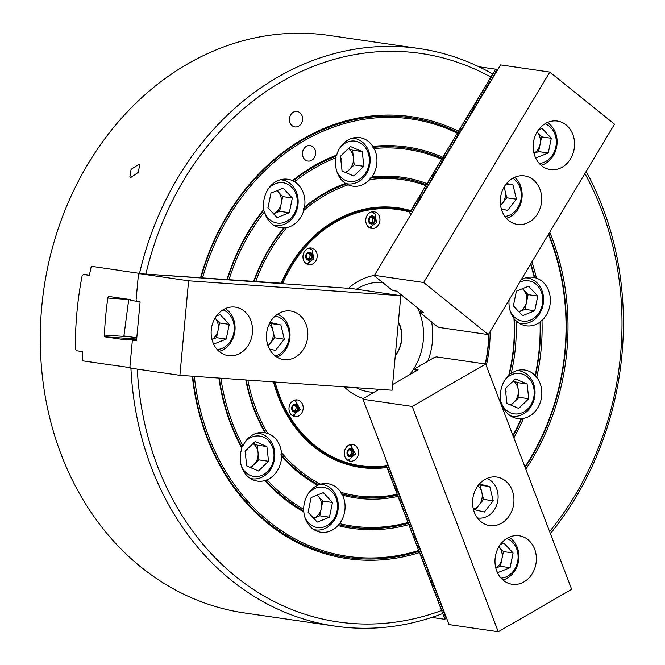 <?xml version="1.0" encoding="UTF-8"?>
<svg xmlns="http://www.w3.org/2000/svg" width="665" height="665" viewBox="0 0 665 665"><rect width="100%" height="100%" fill="white"/><g stroke="black" fill="none" stroke-linecap="round" stroke-linejoin="round"><path stroke-width="1" d="M501.535 403.289A24.514 20.615 98.3 0 0 502.183 405.226A24.514 20.615 98.3 0 0 517.603 418.534A24.514 20.615 98.3 0 0 521.21 418.684L523.48 418.393A24.514 20.615 98.3 0 0 540.071 383.331A24.514 20.615 98.3 0 0 536.746 377.346L535.167 375.517A24.514 20.615 98.3 0 0 524.66 370.023A24.514 20.615 98.3 0 0 511.177 373.464L509.348 374.295L508.692 375.501A24.514 20.615 98.3 0 0 500.787 399.964L500.512 401.635L501.535 403.289A162.002 136.225 98.3 0 1 501.061 404.411M509.099 299.99A24.514 20.615 98.3 0 0 510.728 312.492A24.514 20.615 98.3 0 0 513.954 318.352L514.386 319.541L516.032 320.713A24.514 20.615 98.3 0 0 526.14 325.808A24.514 20.615 98.3 0 0 540.088 322.026L540.429 321.187L541.983 320.439A24.514 20.615 98.3 0 0 548.608 290.605A24.514 20.615 98.3 0 0 536.406 278.078L534.219 277.471A24.514 20.615 98.3 0 0 533.197 277.297A24.514 20.615 98.3 0 0 521.235 279.749M264.87 480.571L267.072 479.789A24.514 20.615 98.3 0 0 281.611 456.165L280.979 454.419L281.47 452.699A24.514 20.615 98.3 0 0 279.857 445.899A24.514 20.615 98.3 0 0 267.787 433.422L264.936 432.666A24.514 20.615 98.3 0 0 264.446 432.591A24.514 20.615 98.3 0 0 242.949 445.774L241.802 446.88L241.935 448.235A24.514 20.615 98.3 0 0 241.977 467.794A24.514 20.615 98.3 0 0 257.388 481.103A24.514 20.615 98.3 0 0 264.87 480.571A192.642 161.986 98.3 0 0 303.822 511.942A24.514 20.615 98.3 0 0 305.443 518.908A24.514 20.615 98.3 0 0 320.863 532.224A24.514 20.615 98.3 0 0 337.978 525.583A192.642 161.986 98.3 0 0 408.809 524.619M337.978 525.583L338.211 524.527L339.607 523.621A24.514 20.615 98.3 0 0 343.331 497.021A24.514 20.615 98.3 0 0 342.541 495.167L341.203 493.688L340.937 492.333A24.514 20.615 98.3 0 0 327.92 483.713A24.514 20.615 98.3 0 0 320.58 484.195L317.72 485.251A24.514 20.615 98.3 0 0 303.689 509.274L303.107 510.504L303.822 511.942M138.661 164.421L131.088 169.359L129.85 177.006L130.855 177.43L138.295 172.376L139.658 164.837L138.661 164.421M315.077 149.833A7.814 6.567 98.3 0 0 310.164 145.593A7.814 6.567 98.3 0 0 303.847 148.835A7.814 6.567 98.3 0 0 302.999 156.815A7.814 6.567 98.3 0 0 307.92 161.055A7.814 6.567 98.3 0 0 314.237 157.813A7.814 6.567 98.3 0 0 315.077 149.833M302.043 115.702A7.814 6.567 98.3 0 0 297.13 111.454A7.814 6.567 98.3 0 0 290.805 114.696A7.814 6.567 98.3 0 0 289.965 122.676A7.814 6.567 98.3 0 0 294.878 126.915A7.814 6.567 98.3 0 0 301.203 123.673A7.814 6.567 98.3 0 0 302.043 115.702M427.013 183.64A162.002 136.225 98.3 0 0 371.835 177.048A24.514 20.615 98.3 0 0 375.201 150.938A24.514 20.615 98.3 0 0 374.146 148.544L372.94 147.372L372.89 146.383A24.514 20.615 98.3 0 0 359.79 137.63A24.514 20.615 98.3 0 0 336.69 155.086L335.725 156.317L336.066 157.705A24.514 20.615 98.3 0 0 337.313 172.833A24.514 20.615 98.3 0 0 345.517 183.374A162.002 136.225 98.3 0 0 304.553 207.048A24.514 20.615 98.3 0 0 303.19 192.551A24.514 20.615 98.3 0 0 294.529 181.703L292.492 180.622A24.514 20.615 98.3 0 0 287.779 179.242A24.514 20.615 98.3 0 0 263.93 209.35L263.564 210.572L264.487 211.911A24.514 20.615 98.3 0 0 265.302 214.438A24.514 20.615 98.3 0 0 280.721 227.754A24.514 20.615 98.3 0 0 283.797 227.92L284.587 227.729A160.855 135.261 98.3 0 0 254.038 281.594M492.757 74.006A291.844 245.402 98.3 0 0 419 48.512L328.743 35.378A291.844 245.402 98.3 0 0 92.576 156.541A291.844 245.402 98.3 0 0 61.172 454.503A291.844 245.402 98.3 0 0 244.695 612.98L334.952 626.114A291.844 245.402 98.3 0 0 442.757 613.512M550.404 533.621A291.844 245.402 98.3 0 0 602.515 206.981A291.844 245.402 98.3 0 0 586.173 171.454M130.922 368.202A291.844 245.402 98.3 0 0 151.429 467.636A291.844 245.402 98.3 0 0 334.952 626.114M549.606 531.535A287.247 241.536 98.3 0 0 601.426 209.392A287.247 241.536 98.3 0 0 584.892 173.59M192.335 376.199A223.282 187.754 98.3 0 0 206.873 437.387A223.282 187.754 98.3 0 0 419.482 552.582M192.717 376.224A222.135 186.79 98.3 0 0 207.148 436.78A222.135 186.79 98.3 0 0 418.992 551.285M524.934 466.938A220.988 185.818 98.3 0 0 550.221 238.984A220.988 185.818 98.3 0 0 548.426 234.413M525.134 467.437A222.135 186.79 98.3 0 0 550.495 238.378A222.135 186.79 98.3 0 0 548.733 233.897M273.498 381.893A131.138 110.265 98.3 0 0 278.086 396.232A131.138 110.265 98.3 0 0 386.997 467.503M273.855 381.926A130.215 109.492 98.3 0 0 278.303 395.75A130.215 109.492 98.3 0 0 360.189 466.456L360.272 466.473A130.215 109.492 -81.7 0 1 278.386 395.758A130.215 109.492 -81.7 0 1 273.93 381.926M245.784 379.948A162.002 136.225 98.3 0 0 254.23 410.014A162.002 136.225 98.3 0 0 264.936 432.666M246.191 379.981A160.855 135.261 98.3 0 0 254.504 409.416A160.855 135.261 98.3 0 0 265.701 432.873M218.893 378.061A192.642 161.986 98.3 0 0 230.556 423.696A192.642 161.986 98.3 0 0 241.935 448.235M219.284 378.094A191.495 161.021 98.3 0 0 230.822 423.098A191.495 161.021 98.3 0 0 241.802 446.88M535.167 375.517A190.348 160.057 98.3 0 0 540.088 322.026M511.177 373.464A162.002 136.225 98.3 0 0 516.032 320.713M535.35 376.307A191.495 161.021 98.3 0 0 540.429 321.187M536.746 377.346A192.642 161.986 98.3 0 0 541.983 320.439M509.348 374.295A160.855 135.261 98.3 0 0 514.386 319.541M508.692 375.501A159.708 134.297 98.3 0 0 513.954 318.352M512.914 435.459A190.348 160.057 98.3 0 0 521.21 418.684M513.106 435.957A191.495 161.021 98.3 0 0 521.717 418.485M534.219 277.471A190.348 160.057 98.3 0 0 530.554 264.221M534.685 277.646A191.495 161.021 98.3 0 0 530.853 263.714M536.406 278.078A192.642 161.986 98.3 0 0 531.925 261.919M267.072 479.789A190.348 160.057 98.3 0 0 303.689 509.274M281.611 456.165A162.002 136.225 98.3 0 0 317.72 485.251M220.896 378.202A190.348 160.057 98.3 0 0 242.949 445.774M280.979 454.419A160.855 135.261 98.3 0 0 318.452 484.602M281.47 452.699A159.708 134.297 98.3 0 0 320.58 484.195M339.607 523.621A190.348 160.057 98.3 0 0 408.002 522.515M342.541 495.167A162.002 136.225 98.3 0 0 398.027 496.398M341.203 493.688A160.855 135.261 98.3 0 0 397.545 495.126M340.937 492.333A159.708 134.297 98.3 0 0 397.213 494.27M338.211 524.527A191.495 161.021 98.3 0 0 408.318 523.33M265.385 480.113A191.495 161.021 98.3 0 0 303.107 510.504M441.635 159.259A190.348 160.057 98.3 0 0 374.146 148.544M284.587 227.729L286.748 227.58A159.708 134.297 98.3 0 0 255.676 281.702M247.821 380.097A159.708 134.297 98.3 0 0 267.787 433.422M283.797 227.92A162.002 136.225 98.3 0 0 253.656 281.561M442.815 157.289A192.642 161.986 98.3 0 0 372.89 146.383M442.142 158.42A191.495 161.021 98.3 0 0 372.94 147.372M513.837 437.878A192.642 161.986 98.3 0 0 523.48 418.393M281.453 283.514A130.215 109.492 -81.7 0 1 397.778 208.752L397.695 208.735A130.215 109.492 98.3 0 0 281.37 283.506M410.845 210.614A131.138 110.265 98.3 0 0 281.054 283.49M486.29 365.717A131.138 110.265 98.3 0 0 490.18 331.561M425.824 185.626A159.708 134.297 98.3 0 0 369.732 179.625L370.255 178.228L371.835 177.048M345.517 183.374L348.152 184.812A24.514 20.615 98.3 0 0 352.733 186.142A24.514 20.615 98.3 0 0 369.732 179.625M348.152 184.812A159.708 134.297 98.3 0 0 303.772 210.456L303.614 208.594L304.553 207.048M286.748 227.58A24.514 20.615 98.3 0 0 303.772 210.456M500.047 401.76A159.708 134.297 98.3 0 0 500.787 399.964M426.348 184.754A160.855 135.261 98.3 0 0 370.255 178.228M500.246 402.275A160.855 135.261 98.3 0 0 500.512 401.635M264.487 211.911A190.348 160.057 98.3 0 0 228.96 279.832M263.564 210.572A191.495 161.021 98.3 0 0 227.33 279.716M263.93 209.35A192.642 161.986 98.3 0 0 226.965 279.691M457.296 133.133A220.988 185.818 98.3 0 0 202.526 277.978M336.69 155.086A192.642 161.986 98.3 0 0 292.492 180.622M194.321 376.34A220.988 185.818 98.3 0 0 418.684 550.495M457.786 132.327A222.135 186.79 98.3 0 0 200.913 277.862M458.468 131.188A223.282 187.754 98.3 0 0 200.556 277.837M525.815 469.241A223.282 187.754 98.3 0 0 549.731 232.235M490.895 77.107A287.247 241.536 98.3 0 0 145.901 274.005M137.306 369.133A287.247 241.536 98.3 0 0 441.602 610.495M419 48.512A291.844 245.402 98.3 0 0 139.525 273.39M85.07 274.612A291.844 245.402 -81.7 0 1 85.095 274.504L89.418 275.135M335.725 156.317A191.495 161.021 98.3 0 0 292.924 181.055M336.066 157.705A190.348 160.057 98.3 0 0 294.529 181.703M346.132 184.03A160.855 135.261 98.3 0 0 303.614 208.594M445.791 616.089L445.01 616.887L446.265 617.32M445.01 614.036L444.228 614.842L445.483 615.266M444.228 611.991L443.447 612.789L444.702 613.221M443.447 609.946L442.657 610.744L443.921 611.168M442.666 607.893L441.876 608.699L443.139 609.123M441.884 605.848L441.095 606.646L442.35 607.079M441.103 603.795L440.313 604.601L441.568 605.025M440.321 601.75L439.532 602.548L440.787 602.98M439.54 599.705L438.75 600.503L440.006 600.927M438.759 597.652L437.969 598.458L439.224 598.882M437.969 595.607L437.188 596.405L438.443 596.837M437.188 593.554L436.406 594.36L437.661 594.784M436.406 591.509L435.625 592.307L436.88 592.739M435.625 589.464L434.844 590.262L436.099 590.686M434.844 587.411L434.054 588.217L435.317 588.641M434.062 585.366L433.272 586.164L434.528 586.596M433.281 583.313L432.491 584.119L433.746 584.543M432.499 581.268L431.71 582.066L432.965 582.498M431.718 579.215L430.928 580.021L432.183 580.445M430.937 577.17L430.147 577.968L431.402 578.4M430.155 575.125L429.366 575.923L430.621 576.347M429.366 573.072L428.584 573.878L429.839 574.302M428.584 571.027L427.803 571.825L429.058 572.257M427.803 568.974L427.021 569.78L428.277 570.204M427.021 566.929L426.232 567.727L427.495 568.159M426.24 564.884L425.45 565.682L426.714 566.106M425.459 562.831L424.669 563.637L425.924 564.061M424.677 560.786L423.888 561.584L425.143 562.016M423.896 558.733L423.106 559.539L424.361 559.963M423.115 556.688L422.325 557.486L423.58 557.918M422.333 554.643L421.544 555.441L422.799 555.865M421.552 552.59L420.762 553.396L422.017 553.82M420.762 550.545L419.981 551.343L421.236 551.775M419.981 548.492L419.199 549.298L420.455 549.722M419.199 546.447L418.418 547.245L419.673 547.677M418.418 544.402L417.628 545.2L418.892 545.624M417.637 542.349L416.847 543.155L418.102 543.579M416.855 540.304L416.066 541.102L417.321 541.534M416.074 538.251L415.284 539.057L416.539 539.481M415.293 536.206L414.503 537.004L415.758 537.436M414.511 534.153L413.721 534.959L414.977 535.383M413.73 532.108L412.94 532.914L414.195 533.338M412.94 530.063L412.159 530.861L413.414 531.285M412.159 528.01L411.377 528.816L412.632 529.24M411.377 525.965L410.596 526.763L411.851 527.195M410.596 523.912L409.815 524.718L411.07 525.142M409.815 521.867L409.025 522.665L410.288 523.097M409.033 519.822L408.244 520.62L409.499 521.044M408.252 517.769L407.462 518.575L408.717 518.999M407.47 515.724L406.681 516.522L407.936 516.954M406.689 513.671L405.899 514.477L407.155 514.901M405.908 511.626L405.118 512.424L406.373 512.856M405.126 509.581L404.337 510.379L405.592 510.803M404.337 507.528L403.555 508.334L404.81 508.758M403.555 505.483L402.774 506.281L404.029 506.713M402.774 503.43L401.993 504.236L403.248 504.66M401.993 501.385L401.203 502.183L402.466 502.615M401.211 499.34L400.421 500.138L401.685 500.562M400.43 497.287L399.64 498.093L400.895 498.517M399.648 495.242L398.859 496.04L400.114 496.472M398.867 493.189L398.077 493.995L399.332 494.419M398.086 491.144L397.296 491.942L398.551 492.374M397.304 489.099L396.515 489.897L397.77 490.321M396.523 487.046L395.733 487.852L396.988 488.276M395.733 485.001L394.952 485.799L396.207 486.231M394.952 482.948L394.17 483.754L395.426 484.178M394.17 480.903L393.389 481.701L394.644 482.133M393.389 478.85L392.599 479.656L393.863 480.08M392.608 476.805L391.818 477.603L393.073 478.035M391.826 474.76L391.037 475.558L392.292 475.982M391.045 472.707L390.255 473.513L391.51 473.937M390.264 470.662L389.474 471.46L390.729 471.892M389.482 468.609L388.693 469.415L389.948 469.839M388.701 466.564L387.911 467.362L389.166 467.794M445.085 619.065A315.584 265.368 -81.7 0 1 444.561 619.265L431.818 617.411M446.581 618.134L444.885 619.107L386.224 465.483L388.385 465.741M446.689 618.417L445.791 618.94M388.003 464.752L386.98 465.342M398.393 321.893A27.573 23.184 -81.7 0 1 399.923 325.235A27.573 23.184 -81.7 0 1 395.268 355.767M398.327 322.533A26.808 22.544 -81.7 0 1 399.748 325.634A26.808 22.544 -81.7 0 1 395.326 355.185M302.6 404.503A8.429 7.082 98.3 0 0 297.305 399.923A8.429 7.082 98.3 0 0 290.48 403.422A8.429 7.082 98.3 0 0 289.574 412.026A8.429 7.082 98.3 0 0 294.878 416.598A8.429 7.082 98.3 0 0 301.694 413.098A8.429 7.082 98.3 0 0 302.6 404.503M296.607 400.721A8.429 7.082 98.3 0 0 295.418 399.948M357.92 449.058A8.429 7.082 98.3 0 0 352.625 444.478A8.429 7.082 98.3 0 0 345.808 447.977A8.429 7.082 98.3 0 0 344.902 456.581A8.429 7.082 98.3 0 0 350.197 461.161A8.429 7.082 98.3 0 0 357.014 457.661A8.429 7.082 98.3 0 0 357.92 449.058M351.935 445.276A8.429 7.082 98.3 0 0 350.738 444.503M379.358 216.325A8.429 7.082 98.3 0 0 374.054 211.753A8.429 7.082 98.3 0 0 367.238 215.252A8.429 7.082 98.3 0 0 366.332 223.856A8.429 7.082 98.3 0 0 371.627 228.428A8.429 7.082 98.3 0 0 378.452 224.928A8.429 7.082 98.3 0 0 379.358 216.325M373.364 212.542A8.429 7.082 98.3 0 0 372.167 211.778M316.59 252.592A8.429 7.082 98.3 0 0 311.295 248.02A8.429 7.082 98.3 0 0 304.47 251.52A8.429 7.082 98.3 0 0 303.564 260.123A8.429 7.082 98.3 0 0 308.868 264.695A8.429 7.082 98.3 0 0 315.684 261.195A8.429 7.082 98.3 0 0 316.59 252.592M310.597 248.81A8.429 7.082 98.3 0 0 309.4 248.045M275.036 382.001A129.451 108.852 98.3 0 0 279.391 395.476A129.451 108.852 98.3 0 0 386.382 465.899M485.226 363.963A129.451 108.852 98.3 0 0 488.733 333.971M488.975 333.564A130.215 109.492 -81.7 0 1 485.45 363.996M386.623 466.514A130.215 109.492 -81.7 0 1 360.272 466.473M374.437 275.393A63.109 53.067 98.3 0 0 348.493 288.311M409.391 374.852A55.153 46.375 98.3 0 0 419.598 312.683A55.153 46.375 98.3 0 0 417.487 307.853M382.575 282.467A55.153 46.375 98.3 0 0 356.423 289.233M356.257 387.703A55.153 46.375 98.3 0 0 374.013 392.292M344.179 386.855A63.109 53.067 98.3 0 0 363.348 398.518M427.811 361.203A63.109 53.067 98.3 0 0 431.643 321.993M409.948 212.11A129.451 108.852 98.3 0 0 282.567 283.598M397.778 208.752A130.215 109.492 -81.7 0 1 410.322 211.478M307.064 264.13A8.429 7.082 98.3 0 0 308.427 263.739M369.823 227.862A8.429 7.082 98.3 0 0 371.195 227.472M348.394 460.596A8.429 7.082 98.3 0 0 349.757 460.197M293.074 416.041A8.429 7.082 98.3 0 0 294.437 415.642M496.738 570.961A24.514 20.615 98.3 0 0 512.15 584.277A24.514 20.615 98.3 0 0 531.983 574.095A24.514 20.615 98.3 0 0 534.627 549.074A24.514 20.615 98.3 0 0 519.207 535.766A24.514 20.615 98.3 0 0 499.373 545.94A24.514 20.615 98.3 0 0 496.738 570.961M474.32 512.25A24.514 20.615 98.3 0 0 489.731 525.558A24.514 20.615 98.3 0 0 509.565 515.383A24.514 20.615 98.3 0 0 512.2 490.354A24.514 20.615 98.3 0 0 496.788 477.046A24.514 20.615 98.3 0 0 476.955 487.221A24.514 20.615 98.3 0 0 474.32 512.25M379.166 389.316L363.381 398.435L362.999 399.274L412.234 406.44L485.641 364.021L436.406 356.864L434.303 357.454L415.184 368.501L414.802 369.349L415.542 371.294M485.641 364.021L571.676 589.331L498.268 631.75L449.041 624.585L362.999 399.274M414.802 369.349L418.086 369.823L392.624 384.536M412.234 406.44L498.268 631.75M371.427 216.94A3.067 2.577 -81.7 0 1 372.009 217.397A3.067 2.577 -81.7 0 1 372.733 220.29A3.067 2.577 -81.7 0 1 372.084 221.711A3.067 2.577 -81.7 0 1 370.937 222.592L370.538 222.758M371.536 216.898L373.09 218.552L372.375 222.019L370.937 222.592A3.067 2.577 -81.7 0 1 370.505 222.725M374.728 218.793L374.013 222.26L371.145 223.407L368.992 221.096L369.698 217.638L372.575 216.482L374.728 218.793L373.09 218.552M372.375 222.019L374.013 222.26M308.668 253.207A3.067 2.577 -81.7 0 1 309.242 253.673A3.067 2.577 -81.7 0 1 309.965 256.557A3.067 2.577 -81.7 0 1 309.316 257.978A3.067 2.577 -81.7 0 1 308.178 258.868L307.77 259.026M308.776 253.166L310.322 254.828L309.607 258.286L308.178 258.868A3.067 2.577 -81.7 0 1 307.737 258.993M311.96 255.061L311.253 258.527L308.385 259.683L306.224 257.363L306.939 253.905L309.807 252.75L311.96 255.061L310.322 254.828M309.607 258.286L311.253 258.527M345.135 172.302A13.026 10.948 98.3 0 0 349.167 169.775A13.026 10.948 98.3 0 0 353.381 157.547A13.026 10.948 98.3 0 0 348.369 148.586M340.912 160.581A2.411 2.028 98.3 0 0 340.571 157.555M336.789 171.321A20.374 17.132 98.3 0 0 354.403 181.271A20.374 17.132 98.3 0 0 369.216 157.638A20.374 17.132 98.3 0 0 349.906 141.304A20.374 17.132 98.3 0 0 340.289 147.289M352.226 138.179A22.976 19.327 -81.7 0 1 354.071 138.345A22.976 19.327 -81.7 0 1 370.164 160.406A22.976 19.327 -81.7 0 1 353.298 183.623A22.976 19.327 -81.7 0 1 347.454 183.823A22.976 19.327 -81.7 0 1 345.567 183.432M346.108 172.717L354.204 164.92L352.55 150.174L348.526 148.445M363.888 166.325L362.234 151.578L350.497 146.541L340.422 156.242L342.084 170.988L353.813 176.034L363.888 166.325L354.204 164.92M352.55 150.174L362.234 151.578M277.081 190.622L282.658 196.591L279.632 211.312L273.531 213.756A13.026 10.948 98.3 0 0 273.531 213.756A13.026 10.948 98.3 0 0 278.402 209.999A13.026 10.948 98.3 0 0 281.145 203.956A13.026 10.948 98.3 0 0 278.07 191.678A13.026 10.948 98.3 0 0 276.981 190.664M263.739 209.974A20.374 17.132 98.3 0 0 264.238 211.561M264.778 212.933A20.374 17.132 98.3 0 0 292.567 216.208A20.374 17.132 98.3 0 0 292.334 187.863A20.374 17.132 98.3 0 0 268.278 188.902M280.214 179.791A22.976 19.327 -81.7 0 1 282.06 179.957A22.976 19.327 -81.7 0 1 297.188 194.471A22.976 19.327 -81.7 0 1 292.758 217.704A22.976 19.327 -81.7 0 1 275.443 225.435A22.976 19.327 -81.7 0 1 273.623 225.061M292.334 198.004L283.174 188.178L270.979 193.074L267.953 207.796L277.122 217.613L289.317 212.717L292.334 198.004L282.658 196.591M279.632 211.312L289.317 212.717M495.799 567.985A13.026 10.948 98.3 0 0 499.166 564.967A13.026 10.948 98.3 0 0 501.909 558.924A13.026 10.948 98.3 0 0 498.9 546.713L503.422 551.568L513.106 552.972L503.937 543.147L500.271 544.618M501.061 578.151A20.374 17.132 98.3 0 0 513.33 571.177A20.374 17.132 98.3 0 0 506.83 538.475M509.149 537.237A22.976 19.327 -81.7 0 1 513.53 572.681A22.976 19.327 -81.7 0 1 502.931 579.988M495.832 568.118L500.396 566.281L503.422 551.568M497.013 571.651L497.886 572.59L510.08 567.694L513.106 552.972M500.396 566.281L510.08 567.694M473.322 509.024A13.026 10.948 98.3 0 0 479.124 505.001A13.026 10.948 98.3 0 0 481.817 492.266A13.026 10.948 98.3 0 0 478.908 486.672A13.026 10.948 98.3 0 0 477.96 485.758M477.379 517.885A20.374 17.132 98.3 0 0 496.107 506.472A20.374 17.132 98.3 0 0 492.915 482.582A20.374 17.132 98.3 0 0 486.888 478.451M475.3 509.856L483.546 499.373L480.088 485.167L478.675 484.827M473.413 509.398L484.378 512.033L493.231 500.778L489.773 486.581L479.324 484.07M480.088 485.167L489.773 486.581M483.546 499.373L493.231 500.778M500.562 205.252A13.026 10.948 98.3 0 0 502.341 203.407A13.026 10.948 98.3 0 0 505.117 197.389A13.026 10.948 98.3 0 0 505.043 190.68A13.026 10.948 98.3 0 0 503.837 187.505M504.91 216.457A20.374 17.132 98.3 0 0 520.82 200.24A20.374 17.132 98.3 0 0 512.815 178.212M514.668 177.281A22.976 19.327 -81.7 0 1 521.56 200.547A22.976 19.327 -81.7 0 1 506.381 218.295M500.612 205.601L506.763 197.779L504.137 186.973M501.327 208.935L507.595 210.439L516.447 199.192L512.989 184.986L506.605 183.449M506.165 183.989L512.989 184.986M506.763 197.779L516.447 199.192M275.252 355.966A20.374 17.132 98.3 0 0 276.698 355.476A20.374 17.132 98.3 0 0 289.209 334.279A20.374 17.132 98.3 0 0 275.144 316.091M277.521 314.237A22.976 19.327 -81.7 0 1 290.031 335.152A22.976 19.327 -81.7 0 1 277.097 357.221M268.128 346.058L270.223 343.398A13.026 10.948 98.3 0 0 272.916 330.671A13.026 10.948 98.3 0 0 269.15 324.246M267.97 345.625A13.026 10.948 98.3 0 0 270.223 343.398L274.645 337.77L271.187 323.564L269.674 323.207M269.441 348.984L275.476 350.43L284.329 339.183L280.871 324.977L270.115 322.392M271.187 323.564L280.871 324.977M274.645 337.77L284.329 339.183M539.249 163.449A20.374 17.132 98.3 0 0 556.056 145.635A20.374 17.132 98.3 0 0 545.017 123.773M547.337 122.543A22.976 19.327 -81.7 0 1 556.829 145.751A22.976 19.327 -81.7 0 1 541.119 165.294M533.995 153.282A13.026 10.948 98.3 0 0 540.096 144.222A13.026 10.948 98.3 0 0 537.087 132.019L541.609 136.865L551.293 138.27L542.125 128.453L538.459 129.924M534.028 153.416L538.583 151.578L541.609 136.865M535.2 156.948L536.073 157.888L548.268 152.992L551.293 138.27M538.583 151.578L548.268 152.992M211.952 339.366A13.026 10.948 98.3 0 0 218.062 330.306A13.026 10.948 98.3 0 0 217.937 323.606A13.026 10.948 98.3 0 0 215.053 318.103L219.575 322.949L229.259 324.362L220.09 314.537L216.424 316.008M217.214 349.532A20.374 17.132 98.3 0 0 233.59 322.625A20.374 17.132 98.3 0 0 222.983 309.857M225.302 308.627A22.976 19.327 -81.7 0 1 234.304 321.569A22.976 19.327 -81.7 0 1 219.084 351.378M211.985 339.499L216.549 337.67L219.575 322.949M213.166 343.032L214.039 343.971L226.233 339.075L229.259 324.362M216.549 337.67L226.233 339.075M304.919 517.403A20.374 17.132 98.3 0 0 316.191 527.312A20.374 17.132 98.3 0 0 336.997 511.227A20.374 17.132 98.3 0 0 324.387 487.42A20.374 17.132 98.3 0 0 308.419 493.372M320.214 484.261A22.976 19.327 -81.7 0 1 322.201 484.428A22.976 19.327 -81.7 0 1 323.514 484.669A22.976 19.327 -81.7 0 1 337.887 510.728A22.976 19.327 -81.7 0 1 315.584 529.905A22.976 19.327 -81.7 0 1 314.271 529.656A22.976 19.327 -81.7 0 1 313.764 529.531M317.222 495.093L322.799 501.061L319.774 515.782L313.672 518.226A13.026 10.948 98.3 0 0 313.672 518.226L313.672 518.226A13.026 10.948 98.3 0 0 321.286 508.426A13.026 10.948 98.3 0 0 318.211 496.157A13.026 10.948 98.3 0 0 317.122 495.134M311.12 497.545L308.094 512.266L317.263 522.083L329.458 517.187L332.475 502.474L323.315 492.649L311.12 497.545M322.799 501.061L332.475 502.474M319.774 515.782L329.458 517.187M522.507 288.676L528.077 294.645L525.051 309.366L518.958 311.81A13.026 10.948 98.3 0 0 518.958 311.81A13.026 10.948 98.3 0 0 526.564 302.01A13.026 10.948 98.3 0 0 526.439 295.302A13.026 10.948 98.3 0 0 523.496 289.74A13.026 10.948 98.3 0 0 522.399 288.718M510.205 310.987A20.374 17.132 98.3 0 0 531.867 319.458A20.374 17.132 98.3 0 0 542.091 294.321A20.374 17.132 98.3 0 0 519.781 282.184M525.633 277.845A22.976 19.327 -81.7 0 1 527.478 278.012A22.976 19.327 -81.7 0 1 542.806 293.265A22.976 19.327 -81.7 0 1 520.861 323.489A22.976 19.327 -81.7 0 1 519.041 323.115M522.54 315.667L534.735 310.771L537.761 296.058L528.592 286.233L516.397 291.129L513.372 305.85L522.54 315.667M528.077 294.645L537.761 296.058M525.051 309.366L534.735 310.771M249.791 467.262A13.026 10.948 98.3 0 0 253.831 464.735A13.026 10.948 98.3 0 0 258.037 452.508A13.026 10.948 98.3 0 0 255.859 446.431A13.026 10.948 98.3 0 0 253.032 443.547M245.568 455.542A2.411 2.028 98.3 0 0 245.227 452.516M241.453 466.281A20.374 17.132 98.3 0 0 243.166 469.399A20.374 17.132 98.3 0 0 267.288 471.726A20.374 17.132 98.3 0 0 270.464 443.098A20.374 17.132 98.3 0 0 244.944 442.25M256.881 433.139A22.976 19.327 -81.7 0 1 258.727 433.306A22.976 19.327 -81.7 0 1 270.813 441.211A22.976 19.327 -81.7 0 1 272.027 466.913A22.976 19.327 -81.7 0 1 252.11 478.783A22.976 19.327 -81.7 0 1 250.289 478.409M250.763 467.678L258.868 459.881L257.205 445.134L253.182 443.405M255.16 441.502L245.086 451.202L246.74 465.949L258.477 470.995L268.544 461.286L266.889 446.539L255.16 441.502M242.102 446.581A20.374 17.132 98.3 0 0 241.827 447.154M257.205 445.134L266.889 446.539M258.868 459.881L268.544 461.286M510.005 404.702A13.026 10.948 98.3 0 0 514.037 402.167A13.026 10.948 98.3 0 0 517.503 396.639A13.026 10.948 98.3 0 0 518.243 389.948A13.026 10.948 98.3 0 0 513.239 380.987M505.782 392.973A2.411 2.028 98.3 0 0 505.442 389.956M501.659 403.713A20.374 17.132 98.3 0 0 517.669 413.921A20.374 17.132 98.3 0 0 532.923 400.513A20.374 17.132 98.3 0 0 526.755 376.382A20.374 17.132 98.3 0 0 505.159 379.69M517.096 370.58A22.976 19.327 -81.7 0 1 518.941 370.738A22.976 19.327 -81.7 0 1 533.563 401.186A22.976 19.327 -81.7 0 1 512.324 416.224A22.976 19.327 -81.7 0 1 510.504 415.849M510.978 405.118L519.074 397.321L517.42 382.575L513.397 380.837M506.954 403.389L518.683 408.435L528.758 398.726L527.096 383.979L515.367 378.934L505.292 388.643L506.954 403.389M500.637 400.82A20.374 17.132 98.3 0 0 501.402 403.09M517.42 382.575L527.096 383.979M519.074 397.321L528.758 398.726M349.998 449.673A3.067 2.577 -81.7 0 1 350.58 450.13L351.652 451.286L350.945 454.752L349.507 455.326A3.067 2.577 98.3 0 0 351.303 453.015A3.067 2.577 -81.7 0 0 350.58 450.13L350.106 449.623M349.075 455.45A3.067 2.577 -81.7 0 0 349.507 455.326L349.108 455.483M348.269 450.363L351.137 449.216L353.298 451.527L352.583 454.985L349.715 456.14L347.562 453.829L348.269 450.363M351.652 451.286L353.298 451.527M350.945 454.752L352.583 454.985M294.678 405.11A3.067 2.577 -81.7 0 1 295.252 405.575L296.332 406.731L295.617 410.189L294.188 410.771A3.067 2.577 98.3 0 0 295.975 408.46A3.067 2.577 -81.7 0 0 295.252 405.575L294.786 405.068M293.755 410.895A3.067 2.577 -81.7 0 0 294.188 410.771L293.78 410.928M292.949 405.808L295.817 404.653L297.97 406.963L297.263 410.43L294.396 411.585L292.234 409.274L292.949 405.808M296.332 406.731L297.97 406.963M295.617 410.189L297.263 410.43M570.57 158.769A24.514 20.615 98.3 0 0 557.403 121.063A24.514 20.615 98.3 0 0 537.17 131.869A24.514 20.615 98.3 0 0 550.337 169.575A24.514 20.615 98.3 0 0 570.57 158.769M537.686 213.598A24.514 20.615 98.3 0 0 524.519 175.901A24.514 20.615 98.3 0 0 504.294 186.707A24.514 20.615 98.3 0 0 517.461 224.413A24.514 20.615 98.3 0 0 537.686 213.598M420.072 312.101L420.305 312.858L437.154 326.432L439.116 327.438L488.351 334.603L423.647 282.492L549.814 72.078L500.579 64.912L374.42 275.327L374.653 276.083L391.502 289.657L393.464 290.672L396.747 291.145L423.356 312.575L420.072 312.101L420.945 310.638M423.647 282.492L374.42 275.327M488.351 334.603L614.51 124.189L549.814 72.078M234.08 307.006A24.514 20.615 98.3 0 0 211.337 329.2A24.514 20.615 98.3 0 0 228.303 355.659A24.514 20.615 98.3 0 0 229.591 355.8A24.514 20.615 98.3 0 0 252.334 333.614A24.514 20.615 98.3 0 0 235.36 307.147A24.514 20.615 98.3 0 0 234.08 307.006M289.383 310.887A24.514 20.615 98.3 0 0 266.64 333.082A24.514 20.615 98.3 0 0 283.606 359.541A24.514 20.615 98.3 0 0 284.886 359.682A24.514 20.615 98.3 0 0 307.629 337.496A24.514 20.615 98.3 0 0 290.663 311.029A24.514 20.615 98.3 0 0 289.383 310.887M179.899 375.326L130.664 368.161L129.949 366.432L132.219 341.818L133.224 340.339L136.508 340.812L140.091 301.935L136.807 301.461L136.092 299.732L138.362 275.111L139.367 273.639L188.602 280.796L179.899 375.326L392.101 390.222L400.804 295.692L188.602 280.796M130.082 365.027L132.102 343.115M136.533 340.571L133.224 340.339M136.225 298.327L138.237 276.407M400.804 295.692L351.569 288.527L139.367 273.639M136.791 337.787L123.914 335.908L128.752 299.35M496.622 71.512L495.217 71.687L495.89 72.743M495.475 73.433L494.07 73.599L494.743 74.655M494.328 75.345L492.923 75.511L493.596 76.566M493.181 77.256L491.776 77.423L492.449 78.478M492.034 79.168L490.629 79.335L491.302 80.39M490.886 81.08L489.482 81.246L490.155 82.302M489.739 82.992L488.334 83.167L489.008 84.214M488.592 84.904L487.187 85.078L487.861 86.126M487.445 86.816L486.04 86.99L486.714 88.046M486.298 88.736L484.893 88.902L485.566 89.958M485.151 90.648L483.746 90.814L484.419 91.87M484.004 92.56L482.599 92.726L483.272 93.782M482.857 94.472L481.452 94.638L482.125 95.694M481.709 96.383L480.305 96.55L480.978 97.605M480.562 98.295L479.157 98.47L479.831 99.517M479.415 100.207L478.01 100.382L478.684 101.429M478.268 102.119L476.863 102.294L477.537 103.349M477.121 104.031L475.716 104.206L476.389 105.261M475.974 105.951L474.569 106.117L475.242 107.173M474.827 107.863L473.422 108.029L474.095 109.085M473.68 109.775L472.275 109.941L472.948 110.997M472.532 111.687L471.128 111.853L471.801 112.909M471.385 113.599L469.98 113.765L470.654 114.821M470.238 115.511L468.833 115.685L469.507 116.732M469.091 117.422L467.686 117.597L468.36 118.644M467.944 119.334L466.539 119.509L467.212 120.564M466.805 121.254L465.392 121.421L466.065 122.476M465.658 123.166L464.245 123.333L464.918 124.388M464.511 125.078L463.098 125.244L463.771 126.3M463.364 126.99L461.951 127.156L462.624 128.212M462.217 128.902L460.803 129.068L461.477 130.124M461.069 130.814L459.656 130.988L460.33 132.036M459.922 132.726L458.509 132.9L459.183 133.948M458.775 134.638L457.362 134.812L458.035 135.868M457.628 136.549L456.223 136.724L456.888 137.78M456.481 138.47L455.076 138.636L455.741 139.692M455.334 140.382L453.929 140.548L454.602 141.603M454.187 142.293L452.782 142.46L453.455 143.515M453.04 144.205L451.635 144.372L452.308 145.427M451.892 146.117L450.488 146.292L451.161 147.339M450.745 148.029L449.34 148.204L450.014 149.251M449.598 149.941L448.193 150.115L448.867 151.163M448.451 151.853L447.046 152.027L447.72 153.083M447.304 153.773L445.899 153.939L446.572 154.995M446.157 155.685L444.752 155.851L445.425 156.907M445.01 157.597L443.605 157.763L444.278 158.819M443.863 159.509L442.458 159.675L443.131 160.731M442.715 161.42L441.311 161.587L441.984 162.642M441.568 163.332L440.163 163.507L440.837 164.554M440.421 165.244L439.016 165.419L439.69 166.466M439.274 167.156L437.869 167.331L438.543 168.386M438.127 169.076L436.722 169.243L437.395 170.298M436.98 170.988L435.575 171.154L436.248 172.21M435.833 172.9L434.428 173.066L435.101 174.122M434.686 174.812L433.281 174.978L433.954 176.034M433.538 176.724L432.134 176.89L432.807 177.946M432.391 178.636L430.987 178.81L431.66 179.858M431.244 180.548L429.839 180.722L430.513 181.769M430.097 182.459L428.692 182.634L429.366 183.681M428.95 184.371L427.545 184.546L428.218 185.602M427.803 186.291L426.398 186.458L427.071 187.513M426.656 188.203L425.251 188.37L425.924 189.425M425.509 190.115L424.104 190.281L424.777 191.337M424.361 192.027L422.957 192.193L423.63 193.249M423.214 193.939L421.81 194.105L422.483 195.161M422.067 195.851L420.662 196.025L421.336 197.073M420.92 197.763L419.515 197.937L420.189 198.985M419.773 199.675L418.368 199.849L419.041 200.905M418.626 201.595L417.221 201.761L417.894 202.817M417.479 203.507L416.074 203.673L416.747 204.729M416.34 205.419L414.927 205.585L415.6 206.64M415.193 207.33L413.78 207.497L414.453 208.552M414.046 209.242L412.632 209.409L413.306 210.464M412.899 211.154L411.485 211.329L412.159 212.376M496.281 69.742A315.584 265.368 -81.7 0 0 495.226 69.143L478.908 66.774M496.406 69.808A315.584 265.368 -81.7 0 1 497.329 70.332M495.226 69.143L497.038 70.823M496.364 69.775L497.245 70.482M495.508 69.409L409.49 212.875L411.203 213.98M410.197 213.174L411.751 213.066M130.481 367.712L112.111 365.035A315.584 265.368 98.3 0 0 112.111 365.118L82.568 360.821A315.584 265.368 -81.7 0 1 82.352 351.594L76.367 350.721L75.361 348.734A315.584 265.368 98.3 0 1 82.044 276.166L83.383 274.487L89.376 275.36A315.584 265.368 -81.7 0 1 91.28 266.291L120.814 270.589A315.584 265.368 98.3 0 0 120.797 270.663L141.312 273.647A315.584 265.368 -81.7 0 0 141.288 273.772M132.634 341.203A315.584 265.368 -81.7 0 1 132.676 340.098L126.932 339.266A315.584 265.368 98.3 0 0 126.907 340.031L104.746 336.806L136.674 339.042M136.724 301.253L130.515 300.389A315.584 265.368 98.3 0 1 130.623 299.624L108.47 296.399L107.813 298.036A315.584 265.368 98.3 0 0 104.405 335.035L104.746 336.806M136.258 301.22A315.584 265.368 -81.7 0 1 136.375 300.414M132.676 340.098L136.541 340.447M142.002 273.822L282.692 283.307M141.928 273.722L141.312 273.647M83.383 274.487L86.492 274.712M136.591 339.94L126.932 339.266M445.957 616.513L445.126 616.995M445.176 614.468L444.345 614.942M444.395 612.415L443.563 612.897M443.613 610.37L442.782 610.852M442.832 608.325L442.001 608.799M442.05 606.272L441.219 606.754M441.261 604.227L440.438 604.701M440.479 602.174L439.656 602.656M439.698 600.129L438.867 600.611M438.917 598.076L438.085 598.558M438.135 596.031L437.304 596.513M437.354 593.986L436.523 594.46M436.573 591.933L435.741 592.415M435.791 589.888L434.96 590.37M435.01 587.835L434.179 588.317M434.228 585.79L433.397 586.272M433.447 583.745L432.616 584.219M432.657 581.692L431.834 582.174M431.876 579.647L431.053 580.121M431.095 577.594L430.263 578.076M430.313 575.549L429.482 576.031M429.532 573.504L428.701 573.978M428.75 571.451L427.919 571.933M427.969 569.406L427.138 569.88M427.188 567.353L426.356 567.835M426.406 565.308L425.575 565.79M425.625 563.263L424.794 563.737M424.835 561.21L424.012 561.692M424.054 559.165L423.231 559.639M423.273 557.112L422.441 557.594M422.491 555.067L421.66 555.549M421.71 553.014L420.879 553.496M420.928 550.969L420.097 551.451M420.147 548.924L419.316 549.398M419.366 546.871L418.534 547.353M418.584 544.826L417.753 545.308M417.803 542.773L416.972 543.255M417.022 540.728L416.19 541.21M416.232 538.683L415.409 539.157M415.45 536.63L414.628 537.112M414.669 534.585L413.838 535.059M413.888 532.532L413.056 533.014M413.106 530.487L412.275 530.969M412.325 528.442L411.494 528.916M411.544 526.389L410.712 526.871M410.762 524.344L409.931 524.818M409.981 522.291L409.15 522.773M409.199 520.246L408.368 520.728M408.418 518.201L407.587 518.675M407.628 516.148L406.805 516.63M406.847 514.103L406.024 514.577M406.066 512.05L405.234 512.532M405.284 510.005L404.453 510.487M404.503 507.96L403.672 508.434M403.722 505.907L402.89 506.389M402.94 503.862L402.109 504.336M402.159 501.809L401.328 502.291M401.377 499.764L400.546 500.246M400.596 497.711L399.765 498.193M399.806 495.666L398.983 496.148M399.025 493.621L398.202 494.095M398.244 491.568L397.412 492.05M397.462 489.523L396.631 490.005M396.681 487.47L395.85 487.952M395.899 485.425L395.068 485.907M395.118 483.38L394.287 483.854M394.337 481.327L393.505 481.809M393.555 479.282L392.724 479.756M392.774 477.229L391.943 477.711M391.993 475.184L391.161 475.666M391.203 473.139L390.38 473.613M390.422 471.086L389.599 471.568M389.64 469.041L388.809 469.515M388.859 466.988L388.028 467.47M446.647 618.325L445.816 618.807M388.767 466.755L387.936 467.237M389.549 468.8L388.726 469.282M390.33 470.853L389.507 471.327M391.12 472.898L390.288 473.38M391.901 474.951L391.07 475.425M392.683 476.996L391.851 477.478M393.464 479.041L392.633 479.523M394.245 481.094L393.414 481.568M395.027 483.139L394.195 483.621M395.808 485.192L394.977 485.666M396.589 487.237L395.758 487.719M397.371 489.282L396.548 489.764M398.152 491.335L397.329 491.809M398.942 493.38L398.111 493.862M399.723 495.433L398.892 495.907M400.505 497.478L399.673 497.96M401.286 499.523L400.455 500.005M402.067 501.576L401.236 502.058M402.849 503.621L402.017 504.103M403.63 505.674L402.799 506.148M404.411 507.719L403.58 508.201M405.193 509.764L404.362 510.246M405.974 511.817L405.151 512.299M406.756 513.862L405.933 514.344M407.545 515.915L406.714 516.389M408.327 517.96L407.495 518.442M409.108 520.013L408.277 520.487M409.889 522.058L409.058 522.54M410.671 524.103L409.84 524.585M411.452 526.156L410.621 526.63M412.234 528.201L411.402 528.683M413.015 530.254L412.184 530.728M413.796 532.299L412.965 532.781M414.578 534.344L413.755 534.826M415.359 536.397L414.536 536.871M416.149 538.442L415.317 538.924M416.93 540.495L416.099 540.969M417.711 542.54L416.88 543.022M418.493 544.585L417.662 545.067M419.274 546.638L418.443 547.112M420.056 548.683L419.224 549.165M420.837 550.736L420.006 551.21M421.618 552.781L420.787 553.263M422.4 554.826L421.577 555.308M423.181 556.879L422.358 557.361M423.971 558.924L423.14 559.406M424.752 560.977L423.921 561.451M425.534 563.022L424.702 563.504M426.315 565.067L425.484 565.549M427.096 567.12L426.265 567.602M427.878 569.165L427.046 569.647M428.659 571.218L427.828 571.692M429.44 573.263L428.609 573.745M430.222 575.316L429.39 575.79M431.003 577.361L430.18 577.843M431.785 579.406L430.962 579.888M432.574 581.459L431.743 581.933M433.356 583.504L432.524 583.986M434.137 585.557L433.306 586.031M434.918 587.602L434.087 588.084M435.7 589.647L434.868 590.129M436.481 591.7L435.65 592.174M437.262 593.745L436.431 594.227M438.044 595.798L437.213 596.272M438.825 597.843L438.002 598.325M439.607 599.888L438.784 600.37M440.396 601.941L439.565 602.424M441.178 603.986L440.346 604.468M441.959 606.039L441.128 606.513M442.74 608.084L441.909 608.566M443.522 610.129L442.69 610.611M444.303 612.182L443.472 612.664M445.085 614.227L444.253 614.709M445.866 616.28L445.035 616.754M374.229 216.89A4.056 3.416 98.3 0 0 369.383 217.297A4.056 3.416 98.3 0 0 369.491 223.008A4.056 3.416 98.3 0 0 374.337 222.6A4.056 3.416 98.3 0 0 374.229 216.89M311.469 253.157A4.056 3.416 98.3 0 0 306.615 253.565A4.056 3.416 98.3 0 0 306.723 259.275A4.056 3.416 98.3 0 0 311.569 258.868A4.056 3.416 98.3 0 0 311.469 253.157M347.097 451.909A4.056 3.416 98.3 0 0 349.607 456.647A4.056 3.416 98.3 0 0 353.755 453.447A4.056 3.416 98.3 0 0 351.245 448.7A4.056 3.416 98.3 0 0 347.097 451.909M291.777 407.354A4.056 3.416 98.3 0 0 294.287 412.092A4.056 3.416 98.3 0 0 298.435 408.884A4.056 3.416 98.3 0 0 295.925 404.145A4.056 3.416 98.3 0 0 291.777 407.354M495.35 71.604L496.173 72.269M494.203 73.516L495.026 74.181M493.056 75.428L493.879 76.093M491.909 77.348L492.732 78.005M490.762 79.26L491.585 79.916M489.615 81.172L490.438 81.828M488.467 83.083L489.29 83.74M487.32 84.995L488.143 85.652M486.173 86.907L486.996 87.572M485.026 88.819L485.849 89.484M483.879 90.731L484.702 91.396M482.74 92.651L483.555 93.308M481.593 94.563L482.408 95.22M480.446 96.475L481.261 97.132M479.299 98.387L480.113 99.043M478.152 100.299L478.966 100.955M477.005 102.21L477.819 102.876M475.857 104.122L476.672 104.787M474.71 106.034L475.525 106.699M473.563 107.946L474.378 108.611M472.416 109.866L473.231 110.523M471.269 111.778L472.084 112.435M470.122 113.69L470.936 114.347M468.975 115.602L469.789 116.259M467.827 117.514L468.642 118.171M466.68 119.426L467.495 120.091M465.533 121.338L466.348 122.003M464.386 123.249L465.201 123.914M463.239 125.17L464.054 125.826M462.092 127.082L462.915 127.738M460.945 128.993L461.768 129.65M459.798 130.905L460.621 131.562M458.651 132.817L459.473 133.474M457.503 134.729L458.326 135.394M456.356 136.641L457.179 137.306M455.209 138.553L456.032 139.218M454.062 140.473L454.885 141.13M452.915 142.385L453.738 143.042M451.768 144.297L452.591 144.953M450.621 146.209L451.444 146.865M449.474 148.12L450.296 148.777M448.326 150.032L449.149 150.697M447.179 151.944L448.002 152.609M446.032 153.856L446.855 154.521M444.885 155.768L445.708 156.433M443.738 157.688L444.561 158.345M442.591 159.6L443.414 160.257M441.444 161.512L442.267 162.169M440.296 163.424L441.119 164.08M439.149 165.336L439.972 165.992M438.002 167.248L438.825 167.913M436.855 169.159L437.678 169.824M435.708 171.071L436.531 171.736M434.561 172.991L435.384 173.648M433.414 174.903L434.237 175.56M432.275 176.815L433.09 177.472M431.128 178.727L431.942 179.384M429.981 180.639L430.795 181.296M428.834 182.551L429.648 183.216M427.686 184.463L428.501 185.128M426.539 186.375L427.354 187.04M425.392 188.286L426.207 188.951M424.245 190.207L425.06 190.863M423.098 192.119L423.913 192.775M421.951 194.03L422.765 194.687M420.804 195.942L421.618 196.599M419.657 197.854L420.471 198.511M418.509 199.766L419.324 200.431M417.362 201.678L418.177 202.343M416.215 203.59L417.03 204.255M415.068 205.51L415.883 206.167M413.921 207.422L414.736 208.079M412.774 209.334L413.588 209.99M411.627 211.246L412.45 211.902M496.364 69.916L497.187 70.573M411.494 211.462L412.317 212.127M412.641 209.55L413.464 210.215M413.788 207.638L414.611 208.303M414.935 205.726L415.758 206.391M416.082 203.814L416.897 204.471M417.229 201.902L418.044 202.559M418.376 199.99L419.191 200.647M419.524 198.079L420.338 198.735M420.671 196.167L421.485 196.823M421.818 194.247L422.632 194.911M422.965 192.335L423.78 193M424.112 190.423L424.927 191.088M425.259 188.511L426.074 189.168M426.406 186.599L427.221 187.256M427.553 184.687L428.368 185.344M428.701 182.775L429.515 183.432M429.848 180.863L430.662 181.52M430.995 178.943L431.809 179.608M432.142 177.031L432.957 177.696M433.289 175.119L434.104 175.784M434.436 173.208L435.251 173.873M435.583 171.296L436.398 171.952M436.722 169.384L437.545 170.041M437.869 167.472L438.692 168.129M439.016 165.56L439.839 166.217M440.163 163.648L440.986 164.305M441.311 161.728L442.134 162.393M442.458 159.816L443.281 160.481M443.605 157.904L444.428 158.569M444.752 155.992L445.575 156.649M445.899 154.081L446.722 154.737M447.046 152.169L447.869 152.825M448.193 150.257L449.016 150.913M449.34 148.345L450.163 149.002M450.488 146.425L451.311 147.09M451.635 144.513L452.458 145.178M452.782 142.601L453.605 143.266M453.929 140.689L454.752 141.346M455.076 138.777L455.899 139.434M456.223 136.865L457.046 137.522M457.37 134.953L458.193 135.61M458.518 133.042L459.34 133.698M459.665 131.121L460.488 131.786M460.812 129.209L461.635 129.875M461.959 127.298L462.782 127.963M463.106 125.386L463.929 126.051M464.253 123.474L465.076 124.131M465.4 121.562L466.223 122.219M466.547 119.65L467.362 120.307M467.695 117.738L468.509 118.395M468.842 115.826L469.656 116.483M469.989 113.906L470.803 114.571M471.136 111.994L471.951 112.659M472.283 110.082L473.098 110.747M473.43 108.171L474.245 108.827M474.577 106.259L475.392 106.915M475.724 104.347L476.539 105.004M476.871 102.435L477.686 103.092M478.019 100.523L478.833 101.18M479.166 98.603L479.98 99.268M480.313 96.691L481.127 97.356M481.46 94.779L482.275 95.444M482.607 92.867L483.422 93.532M483.754 90.955L484.569 91.612M484.901 89.044L485.716 89.7M486.049 87.132L486.863 87.788M487.187 85.22L488.01 85.876M488.334 83.308L489.157 83.965M489.482 81.388L490.305 82.053M490.629 79.476L491.452 80.141M491.776 77.564L492.599 78.229M492.923 75.652L493.746 76.309M494.07 73.74L494.893 74.397M495.217 71.828L496.04 72.485M107.813 298.036L128.736 299.508M104.405 335.035L130.49 336.864M371.752 211.861L375.01 213.864L376.54 222.625L369.457 227.663M308.992 248.128L312.242 250.131L313.772 258.893L306.69 263.938M345.675 183.565L347.454 183.823M352.475 138.112L354.071 138.345M273.839 225.202L275.443 225.435M280.464 179.725L282.06 179.957M313.98 529.673L315.584 529.905M320.605 484.195L322.201 484.428M525.882 277.779L527.478 278.012M519.265 323.257L520.861 323.489M250.514 478.551L252.11 478.783M257.131 433.073L258.727 433.306M517.337 370.505L518.941 370.738M510.72 415.991L512.324 416.224M348.028 460.396L355.526 453.937L350.322 444.594M292.7 415.841L300.206 409.374L295.002 400.031"/></g></svg>
